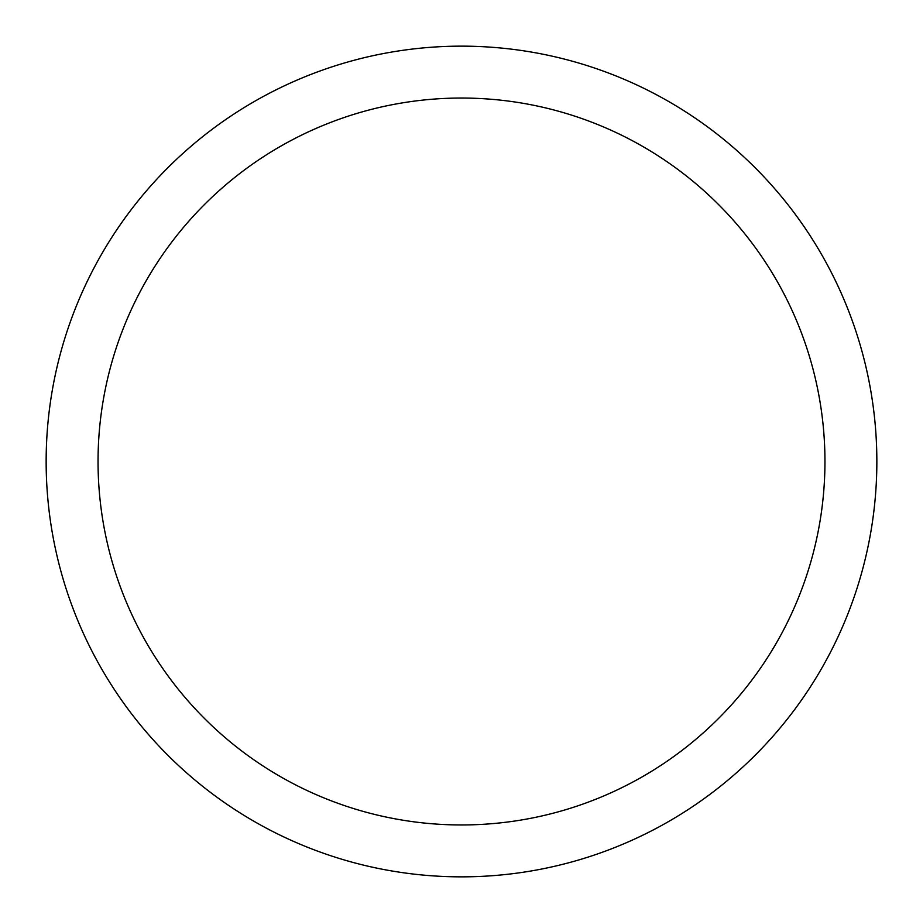 <?xml version="1.0" encoding="UTF-8"?>
<svg xmlns="http://www.w3.org/2000/svg" width="923" height="923" viewBox="0 0 923 923"><rect width="100%" height="100%" fill="white"/><g stroke="black" fill="none" stroke-linecap="round" stroke-linejoin="round"><path stroke-width="1.38" d="M461.5 98.046A363.454 363.454 0 0 0 98.046 461.5A363.454 363.454 0 0 0 461.5 824.954A363.454 363.454 0 0 0 824.954 461.5A363.454 363.454 0 0 0 461.5 98.046M461.5 876.85A415.35 415.35 0 0 0 821.205 253.825A415.35 415.35 0 0 0 101.795 253.825A415.35 415.35 0 0 0 461.5 876.85A415.35 415.35 0 0 0 876.85 461.5A415.35 415.35 0 0 0 461.5 46.15A415.35 415.35 0 0 0 46.15 461.5A415.35 415.35 0 0 0 461.5 876.85M876.85 461.5A415.35 415.35 0 0 0 253.825 101.795A415.35 415.35 0 0 0 253.825 821.205A415.35 415.35 0 0 0 876.85 461.5"/></g></svg>
